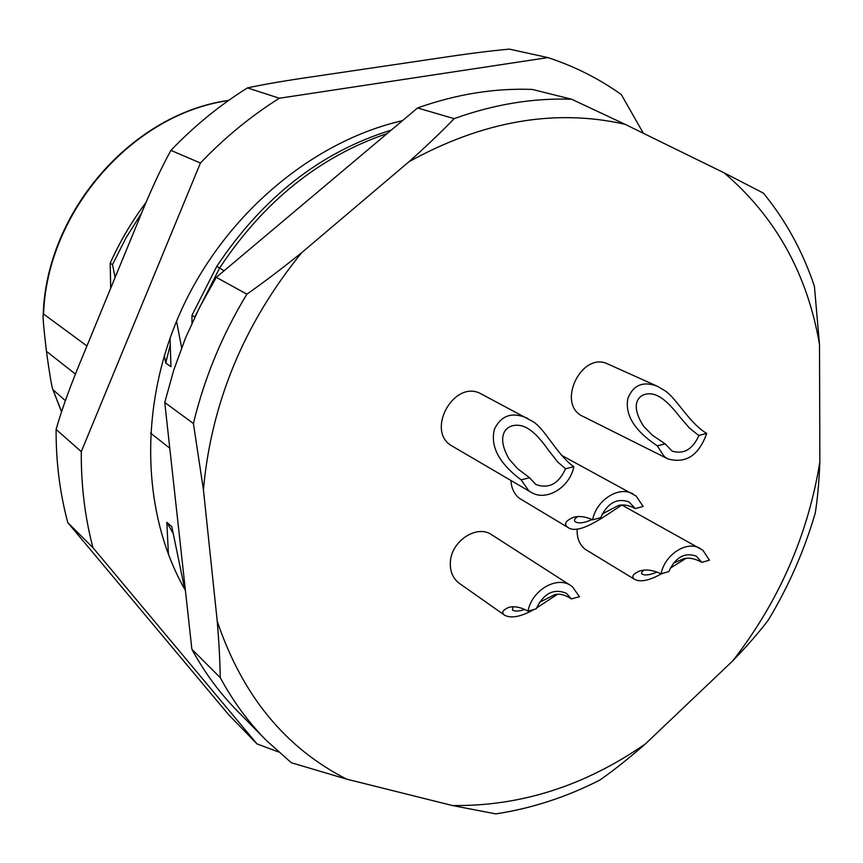 <?xml version="1.0" encoding="UTF-8"?>
<svg xmlns="http://www.w3.org/2000/svg" width="863" height="863" viewBox="0 0 863 863"><rect width="100%" height="100%" fill="white"/><g stroke="black" fill="none" stroke-linecap="round" stroke-linejoin="round"><path stroke-width="1.29" d="M86.936 345.966L43.56 314.024L43.172 315.383C42.794 317.616 43.884 329.59 46.429 351.306C49.633 374.315 51.758 387.056 52.837 389.526L65.372 400.68M110.691 288.22L110.184 263.193L112.503 264.596L115.124 277.454M164.369 355.34L165.718 363.086L170.216 345.06M170.054 338.026L170.95 366.678L165.718 363.086M176.537 321.241L181.64 347.735M191.964 323.14L191.985 315.319L194.811 317.045M169.731 448.156L150.529 433.075M75.469 374.111L46.429 351.306M184.758 589.332L171.813 526.678L166.839 522.32L168.436 554.618M173.085 533.291L166.839 522.32M191.985 315.319L216.753 266.408C262.719 197.325 320.853 151.91 391.144 130.151M110.184 263.193C119.957 241.413 131.974 221.057 146.246 202.125M112.503 264.596L125.879 238.091L141.661 212.999M454.154 118.652C493.981 104.337 533.151 97.864 571.662 99.245L624.995 124.283C555.157 108.447 483.183 120.906 409.062 161.672C426.991 145.653 442.018 131.316 454.154 118.652L417.573 107.961L216.3 277.325L199.655 307.185L185.426 338.188L173.765 370.054L164.747 402.449L191.877 649.289L220.248 677.638C220.054 662.104 219.051 643.291 217.239 621.209L203.409 489.645L193.409 423.528L164.747 402.449M220.248 677.638C233.042 701.285 248.35 722.169 266.182 740.292L236.947 710.551C219.472 692.784 204.455 672.363 191.877 649.289M266.182 740.292L291.316 762.741L346.732 779.17C285.405 748.048 242.244 695.384 217.239 621.209M203.409 489.645C211.359 402.428 244.143 323.42 301.737 252.622C281.942 268.555 263.668 282.406 246.883 294.164C222.125 335.006 204.304 378.123 193.409 423.528M645.567 743.766C629.3 758.016 614.057 770.12 599.839 780.066C566.279 797.185 531.586 808.458 495.761 813.885L452.428 805.535C520.756 806.398 585.136 785.805 645.567 743.766L732.806 660.81C778.976 601.317 807.995 535.017 819.85 461.932C819.084 481.791 817.552 498.836 815.244 513.086C804.305 550.562 788.685 586.182 768.404 619.936C759.062 632.299 747.196 645.912 732.806 660.81M819.516 344.564C807.444 274.046 775.632 216.807 724.1 172.837L763.41 193.129C785.848 220.626 802.849 251.694 814.413 286.343L819.516 344.564L819.85 461.932M724.1 172.837L624.995 124.283M346.732 779.17L452.428 805.535M409.062 161.672L301.737 252.622M510.961 480.497C511.371 488.167 514.197 494.121 519.418 498.339L568.178 527.595C579.149 535.168 603.884 516.775 621.889 504.974M573.809 466.689C557.034 454.995 544.564 427.843 532.363 421.273L481.522 394.111C454.37 378.07 424.564 431.748 452.546 446.3L531.112 492.288C546.106 501.878 569.99 487.401 573.809 466.689L565.556 468.749L557.778 462.093L548.124 449.731C540.173 438.426 533.054 431.155 526.743 427.919C512.46 419.882 491.996 429.698 509.235 459.256L517.606 468.674L529.569 477.757L521.144 479.871L528.76 490.702L531.112 492.288M706.721 433.453C688.534 422.6 675.578 396.462 663.863 390.076L657.164 386.171L608.091 364.11C581.565 350.529 555.729 404.499 583 416.419L667.951 458.933C685.934 463.895 698.857 455.394 706.721 433.453L698.965 435.394L697.487 434.531L689.257 427.865L680.238 417.401C671.274 405.696 663.593 398.447 657.185 395.653C644.165 389.321 625.858 398.976 643.69 426.354L652.493 435.319L665.179 443.852L657.261 445.826L664.165 456.441L667.951 458.933M577.207 528.965C576.721 537.746 579.332 544.488 585.06 549.202L634.92 579.548C640.885 582.342 649.861 580.357 661.835 573.582M539.299 602.406L555.017 594.542C559.914 593.507 565.373 594.963 571.403 598.933L579.472 596.667L572.266 586.549L491.737 534.78C476.915 524.1 451.058 541.133 450.357 562.277C449.936 571.392 452.859 578.372 459.116 583.194L459.558 583.507M561.522 455.297L636.182 496.063L643.14 506.473L635.211 508.566L629.019 501.899C616.851 497.778 607.412 503.032 600.702 517.671L592.611 519.806C585.653 516.592 579.31 515.75 573.571 517.271C565.945 520.562 563.776 523.722 567.067 526.754L568.178 527.595M633.151 494.035C619.041 485.567 596.376 499.839 592.611 519.806M577.627 516.613C574.175 519.041 573.571 520.853 575.794 522.05C579.246 523.679 584.683 522.849 592.104 519.548M602.201 514.003L618.307 505.545C623.377 504.197 629.008 505.211 635.211 508.566M527.552 418.285C512.331 411.629 501.317 415.211 494.499 429.051C489.99 446.171 498.868 463.118 521.144 479.871M529.569 477.757L535.837 484.488C548.728 489.138 558.631 483.895 565.556 468.749M657.164 386.171C643 380.939 633.248 385.006 627.908 398.372C624.693 414.823 634.478 430.637 657.261 445.826M665.179 443.852L672.05 451.09C683.723 454.618 692.698 449.386 698.965 435.394M621.813 505.006L702.903 550.26L709.44 560.206L701.846 562.342L696.171 556.085C684.564 552.126 675.438 557.304 668.793 571.619L661.058 573.798C653.064 570.087 646.02 569.116 639.936 570.885C633.302 573.722 631.328 576.376 634.014 578.857L634.92 579.548M670.195 568.21L686.171 558.285M700.271 548.48C686.916 540.238 664.877 554.348 661.058 573.798M643.906 570.163C641.328 572.018 640.875 573.388 642.514 574.294C645.405 575.664 650.26 574.909 657.067 572.029M673.41 563.118L683.874 558.663C689.31 557.455 695.308 558.685 701.846 562.342M571.026 585.686C556.851 575.556 531.802 590.216 528.016 611.123C520.551 607.088 514.046 605.869 508.512 607.476C502.6 610.152 501.263 612.698 504.488 615.114L504.607 615.211C511.176 618.706 521.101 616.743 534.38 609.332M536.506 608.037L557.595 594.208M528.016 611.123L536.247 608.803C543.593 593.345 553.625 588.167 566.355 593.259L571.403 598.933M512.902 606.84L512.514 610.119C514.974 611.533 519.105 611.317 524.898 609.451M417.573 107.961C456.376 94.175 494.618 88.004 532.288 89.439L571.662 99.245M216.3 277.325L246.883 294.164M194.865 316.926L219.655 267.972L224.013 270.809M216.753 266.408L219.655 267.972C263.808 201.359 319.612 156.559 387.056 133.582M643.367 133.28L621.328 94.574C599.084 78.695 574.607 66.365 547.908 57.594L279.332 98.242C250.874 116.117 224.563 137.713 200.41 163.031L81.284 451.64C81.025 485.125 84.908 517.142 92.956 547.692L257.001 743.917L278.318 751.867M185.362 590.389C141.316 513.755 138.231 404.488 181.78 309.224C225.502 214.067 312.374 141.338 402.438 120.658M200.41 163.031L170.928 150.378C160.669 168.932 149.731 192.676 138.102 221.597L82.924 355.729C70.734 384.79 61.791 409.353 56.095 429.407L81.284 451.64M279.332 98.242L247.476 87.897C219.838 105.124 194.315 125.944 170.928 150.378M547.908 57.594L509.31 49.115C489.353 50.993 466.473 53.894 440.659 57.821L314.758 76.419C286.106 80.55 263.679 84.369 247.476 87.897M257.001 743.917L228.35 714.37L67.778 522.611C59.849 492.924 55.955 461.856 56.095 429.407M92.956 547.692L67.778 522.611M228.425 100.561C132.794 113.981 47.141 211.381 43.56 314.024M61.564 411.651L53.366 390.68M43.172 315.383L43.258 313.582C46.861 210.809 132.675 113.56 228.641 100.41M61.521 411.78L52.837 389.526M459.332 583.356L504.607 615.211"/></g></svg>
